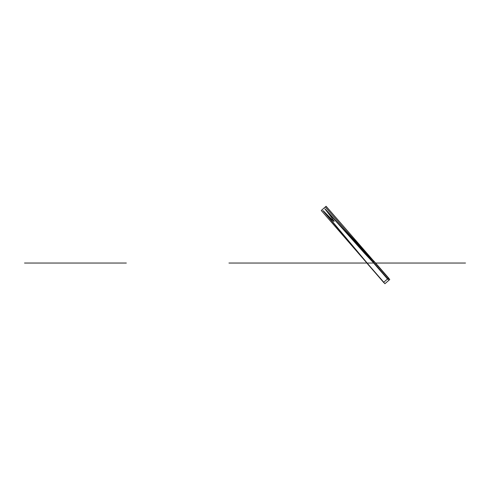 <?xml version="1.0" encoding="UTF-8"?>
<svg xmlns="http://www.w3.org/2000/svg" width="490" height="490" viewBox="0 0 490 490"><rect width="100%" height="100%" fill="white"/><g stroke="black" fill="none" stroke-linecap="round" stroke-linejoin="round"><path stroke-width="0.73" d="M325.317 206.964L326.107 206.278L389.758 279.508L388.974 280.188L325.317 206.964L321.256 210.492L368.523 264.863M388.974 280.188L384.913 283.722L383.982 282.65M325.495 209.279L353.915 241.154C361.485 249.588 371.298 260.582 373.019 261.997L325.495 209.279L373.019 261.997M373.031 262.009L387.67 278.853M383.768 282.246L369.117 265.39L383.768 282.246L369.117 265.39L325.495 213.309L369.117 265.39L383.768 282.246L369.117 265.39L325.495 213.309M334.186 221.266L327.357 211.686L334.186 221.266C333.543 221.143 329.99 217.719 323.529 210.994C329.99 217.719 333.543 221.143 334.186 221.266C333.543 221.143 329.99 217.719 323.529 210.994C329.99 217.719 333.543 221.143 334.186 221.266L327.357 211.686M324.796 208.807L364.725 253.483L372.89 262.138L373.986 261.182L373.668 260.839L372.572 261.795L387.81 279.325L388.907 278.369L373.668 260.839M345.248 229.89L373.429 260.999M373.098 261.923L373.809 261.311L373.098 261.923L373.809 261.311L388.46 278.167L373.821 261.323L388.46 278.167L373.821 261.323L373.098 261.923L373.809 261.311L388.46 278.167M325.207 209.242C331.124 216.776 334.058 220.831 334.015 221.407L334.039 221.388C333.451 221.345 329.844 217.872 323.216 210.97M368.958 265.549L322.843 210.504M383.903 282.718L368.664 265.188M383.609 282.381L386.665 279.729M388.656 277.995L385.526 280.715M312.326 263.044L363.66 263.044L312.326 263.044M375.591 263.044L465.5 263.044L375.591 263.044M373.662 263.044L363.66 263.044L373.662 263.044M272.991 263.044L250.66 263.044L272.991 263.044M24.524 263.044L126.334 263.044L24.524 263.044M330.793 263.044L228.959 263.044L330.793 263.044"/></g></svg>
